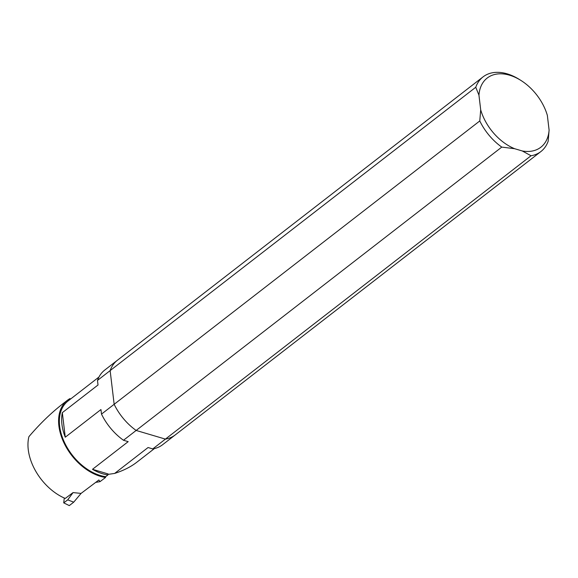 <?xml version="1.0" encoding="UTF-8"?>
<svg xmlns="http://www.w3.org/2000/svg" width="578" height="578" viewBox="0 0 578 578"><rect width="100%" height="100%" fill="white"/><g stroke="black" fill="none" stroke-linecap="round" stroke-linejoin="round"><path stroke-width="0.87" d="M67.409 400.272L62.742 403.892C50.972 413.053 39.694 423.985 28.9 436.679A46.218 30.381 52.2 0 0 65.249 498.438L73.059 492.586L81.057 493.41L98.881 479.986L100.016 481.647L105.55 477.471A46.218 30.381 -127.8 0 1 64.418 443.803A46.218 30.381 -127.8 0 1 67.409 400.272A46.218 30.381 -127.8 0 1 69.945 398.603L70.646 398.979M107.978 474.914L108.1 473.924L92.494 469.314A45.257 29.753 52.2 0 0 107.978 474.914L105.651 476.669A45.257 29.753 -127.8 0 1 65.148 443.832A45.257 29.753 -127.8 0 1 67.994 401.031L98.961 377.037M105.55 477.471L105.651 476.669M100.016 481.647L95.673 482.399M154.405 448.586L136.625 462.371C130.686 466.93 123.36 470.615 114.646 473.425L148.062 447.531L152.758 448.918L165.416 439.107L136.148 430.451A47.23 31.046 -127.8 0 1 114.155 404.304L101.497 414.108L100.955 409.542L65.263 437.206L62.33 412.649A45.257 29.753 52.2 0 0 65.263 437.206M92.494 469.314L128.186 441.65L123.49 440.263L501.769 147.101A47.23 31.046 -127.8 0 1 479.776 120.954L114.155 404.304A47.23 31.046 52.2 0 0 136.148 430.451L165.416 439.107A47.23 31.046 52.2 0 0 175.271 434.902A47.23 31.046 -127.8 0 1 165.416 439.107L531.038 155.757A47.23 31.046 -127.8 0 0 540.9 151.552L162.62 444.706A47.23 31.046 -127.8 0 1 152.758 448.918M62.33 412.649L98.022 384.991L97.48 380.425L110.138 370.614L114.155 404.304L110.138 370.614A47.23 31.046 -127.8 0 1 117.413 360.246A47.23 31.046 52.2 0 0 110.138 370.614L475.759 87.264A47.23 31.046 -127.8 0 1 483.042 76.896A47.23 31.046 -127.8 0 1 519.232 79.381L520.756 80.335A43.776 28.777 -127.8 0 1 546.976 114.162A43.776 28.777 -127.8 0 1 547.352 115.398L549.1 130.086A43.776 28.777 -127.8 0 1 522.295 150.974L531.038 155.757M108.043 474.386L114.646 473.425M123.49 440.263A47.23 31.046 -127.8 0 1 101.497 414.108M97.48 380.425A47.23 31.046 -127.8 0 1 104.763 370.05L483.042 76.896M64.288 498.019L63.717 502.867L69.295 505.598L73.709 502.174L67.72 499.869L73.059 492.586M73.709 502.174L81.115 493.366M63.717 502.867L67.72 499.869M549.1 130.086L548.175 141.177A47.23 31.046 -127.8 0 1 540.9 151.552M501.769 147.101L514.622 148.705A43.776 28.777 -127.8 0 1 480.701 109.856L479.776 120.954M480.701 109.856L478.952 95.175A43.776 28.777 -127.8 0 1 520.756 80.335M522.295 150.974L514.622 148.705M547.352 115.398L546.99 114.22M475.759 87.264L478.952 95.175"/></g></svg>
